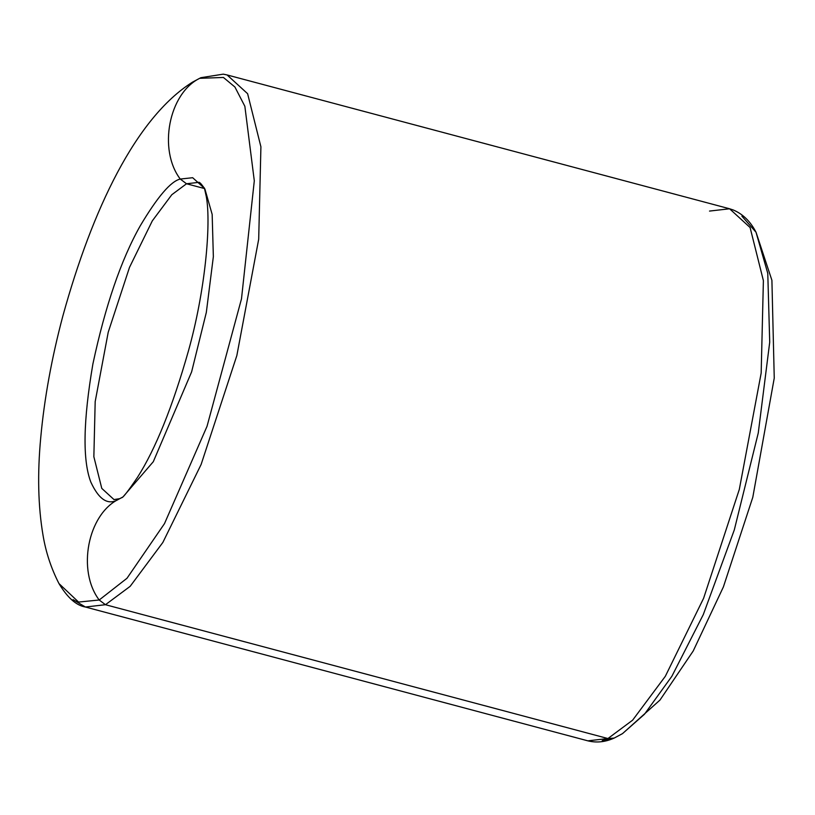 <?xml version="1.0" encoding="UTF-8"?>
<svg xmlns="http://www.w3.org/2000/svg" width="815" height="815" viewBox="0 0 815 815"><rect width="100%" height="100%" fill="white"/><g stroke="black" fill="none" stroke-linecap="round" stroke-linejoin="round"><path stroke-width="1.22" d="M199.655 78.322L223.422 77.456L234.924 87.022L244.857 106.286L254.3 180.818L241.495 298.82L207.03 426.316L164.487 523.627L126.987 578.273L99.196 600.003L105.461 604.71L130.156 586.342L162.847 542.464L201.122 464.469L236.839 355.585L258.691 239.243L260.912 146.812L247.617 93.705L227.1 74.949L247.617 93.705L260.912 146.812L258.691 239.243L236.839 355.585L201.122 464.469L162.847 542.464L130.156 586.342L105.461 604.71L607.939 738.533L614.143 738.095L607.939 738.533L632.634 720.165L665.325 676.297L703.6 598.292L739.317 489.407L761.169 373.066L763.39 280.635L750.095 227.528L729.588 208.772L750.095 227.528L763.39 280.635L761.169 373.066L739.317 489.407L703.6 598.292L665.325 676.297L632.634 720.165L607.939 738.533L105.461 604.71L85.402 607.022L73.075 599.636L85.402 607.022L105.461 604.71L99.196 600.003L126.987 578.273L164.487 523.627L207.03 426.316L241.495 298.82L254.3 180.818L244.857 106.286L234.924 87.022L223.422 77.456L199.655 78.322C168.766 93.572 157.967 149.644 180.258 179.055L186.523 183.762L198.493 182.387L186.523 183.762L171.812 194.714L152.313 220.865L129.504 267.361L108.212 332.276L95.182 401.632L93.857 456.736L101.783 488.399L114.008 499.585L101.783 488.399L93.857 456.736L95.182 401.632L108.212 332.276L129.504 267.361L152.313 220.865L171.812 194.714L186.523 183.762L204.596 188.571L186.523 183.762L180.258 179.055L192.666 177.711L204.524 188.377L192.666 177.711L180.258 179.055C157.967 149.644 168.766 93.572 199.655 78.322L192.513 82.142L199.655 78.322M114.008 499.585L119.774 498.648L118.593 499.279L122.24 497.384L118.593 499.279C87.704 514.52 76.905 570.602 99.196 600.003C76.905 570.602 87.704 514.52 118.593 499.279C108.354 505.718 99.104 499.992 90.842 482.113C82.478 460.322 83.171 420.927 92.9 363.928C105.349 305.747 121.109 259.751 140.18 225.938C157.478 196.843 170.844 181.215 180.258 179.055C170.844 181.215 157.478 196.843 140.18 225.938C121.109 259.751 105.349 305.747 92.9 363.928C83.171 420.927 82.478 460.322 90.842 482.113C99.104 499.992 108.354 505.718 118.593 499.279L122.973 496.936L153.302 461.697L191.617 371.885L206.327 312.389L213.357 256.633L212.165 214.416L204.942 189.141C201.478 183.946 199.329 181.694 198.493 182.387M709.519 211.075L729.588 208.772L733.317 210.005C742.913 214.07 750.472 221.476 756.014 232.224L767.781 273.402L769.717 342.168L758.256 433.01L734.295 529.933L703.304 614.561L671.886 676.246L644.431 714.297L622.466 733.653L644.431 714.297L671.886 676.246L703.304 614.561L734.295 529.933L758.256 433.01L769.717 342.168L767.781 273.402L756.014 232.224L741.905 216.158M729.588 208.772L227.1 74.949L223.249 74.155L200.836 77.7L192.513 82.142C135.779 117.859 92.217 209.608 62.867 315.955C51.712 357.938 44.336 398.454 40.75 437.502C37.337 473.749 38.101 506.36 43.042 535.333C45.854 552.244 51.162 568.33 58.965 583.571L78.576 602.071L99.196 600.003L78.576 602.071L58.965 583.571C67.441 597.67 76.253 605.484 85.402 607.022L587.88 740.845L607.939 738.533L587.88 740.845C596.539 742.985 605.3 742.068 614.143 738.095L622.466 733.653M602.244 740.57L612.208 738.696M756.035 232.255L771.907 280.299L774.25 378.079L752.795 497.293L723.384 586.943L693.208 650.991L659.987 700.054L622.507 733.632M204.392 188L206.348 196.833C211.309 224.655 205.034 292.004 188.285 351.448C172.495 406.97 155.594 448.892 137.572 477.203C128.505 490.569 123.289 497.384 121.924 497.649L121.995 497.588"/></g></svg>
